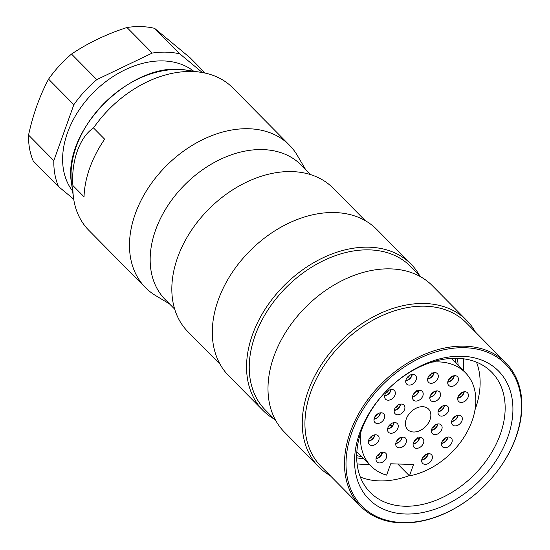 <?xml version="1.0" encoding="UTF-8"?>
<svg xmlns="http://www.w3.org/2000/svg" width="550" height="550" viewBox="0 0 550 550"><rect width="100%" height="100%" fill="white"/><g stroke="black" fill="none" stroke-linecap="round" stroke-linejoin="round"><path stroke-width="0.82" d="M466.675 320.403L432.424 285.759A104.081 73.92 135.3 0 0 390.665 268.881A104.081 73.92 135.3 0 0 287.066 330.089A104.081 73.92 135.3 0 0 284.412 432.121L318.663 466.757A104.081 73.92 -44.7 0 1 321.317 364.732A104.081 73.92 -44.7 0 1 424.916 303.518A104.081 73.92 -44.7 0 1 466.675 320.403A104.081 73.92 -44.7 0 1 475.337 331.959M330.124 475.551A104.081 73.92 -44.7 0 1 318.663 466.757M464.819 346.191A102.108 72.524 -44.7 0 1 505.794 362.759A102.108 72.524 -44.7 0 1 484.179 486.118A102.108 72.524 -44.7 0 1 360.58 506.344A102.108 72.524 -44.7 0 1 363.179 406.251A102.108 72.524 -44.7 0 1 464.819 346.191M505.794 362.759L466.249 322.768A102.108 72.524 135.3 0 0 425.281 306.206A102.108 72.524 135.3 0 0 323.641 366.259A102.108 72.524 135.3 0 0 321.035 466.359L360.58 506.344M461.979 356.249A91.135 64.728 -44.7 0 1 483.697 476.527A91.135 64.728 -44.7 0 1 355.547 472.567A91.135 64.728 -44.7 0 1 461.979 356.249M465.032 347.731A100.98 71.72 135.3 0 0 347.105 476.616A100.98 71.72 135.3 0 0 489.094 481.002A100.98 71.72 135.3 0 0 465.032 347.731M420.963 276.973L410.561 266.447A102.108 72.524 135.3 0 0 369.586 249.886A102.108 72.524 135.3 0 0 267.946 309.939A102.108 72.524 135.3 0 0 265.347 410.039L275.749 420.558M410.981 264.076L376.736 229.439A104.081 73.92 135.3 0 0 334.978 212.561A104.081 73.92 135.3 0 0 231.371 273.769A104.081 73.92 135.3 0 0 228.724 375.801L262.969 410.438A104.081 73.92 -44.7 0 1 265.623 308.406A104.081 73.92 -44.7 0 1 369.222 247.197A104.081 73.92 -44.7 0 1 410.981 264.076A104.081 73.92 -44.7 0 1 419.643 275.639M274.436 419.231A104.081 73.92 -44.7 0 1 262.969 410.438M365.269 220.653L333.149 188.162A102.108 72.524 135.3 0 0 292.181 171.6A102.108 72.524 135.3 0 0 190.534 231.653A102.108 72.524 135.3 0 0 187.935 331.753L220.062 364.237M457.394 358.325A85.442 60.686 135.3 0 0 372.343 408.581A85.442 60.686 135.3 0 0 370.164 492.346A85.442 60.686 135.3 0 0 473.591 475.42A85.442 60.686 135.3 0 0 491.679 372.185A85.442 60.686 135.3 0 0 457.394 358.325M476.493 362.175A85.442 60.686 -44.7 0 1 475.014 409.771M409.248 475.626A85.442 60.686 -44.7 0 1 360.326 477.049M369.126 464.179A85.793 60.933 -44.7 0 1 362.608 464.296A85.793 60.933 -44.7 0 1 357.094 463.884M463.375 358.799A85.793 60.933 -44.7 0 1 463.533 370.831M464.207 391.786A6.188 4.393 -44.7 0 1 457.717 398.2M463.918 391.827A5.851 4.152 -44.7 0 1 457.765 397.911M391.132 389.531A6.188 4.393 -44.7 0 1 384.649 395.945M390.844 389.572A5.851 4.152 -44.7 0 1 384.691 395.656M380.483 412.83A6.188 4.393 -44.7 0 1 373.993 419.244M380.194 412.871A5.851 4.152 -44.7 0 1 374.041 418.956M402.256 437.126A6.188 4.393 -44.7 0 1 401.981 438.281L400.029 437.264M401.967 437.168A5.851 4.152 -44.7 0 1 401.713 438.268M395.814 443.252A5.851 4.152 -44.7 0 0 401.638 438.467L401.913 438.474A6.188 4.393 -44.7 0 1 395.773 443.541M401.638 438.467L399.912 437.58M419.616 437.663A6.188 4.393 -44.7 0 1 419.341 438.817L417.381 437.8M419.327 437.704A5.851 4.152 -44.7 0 1 419.066 438.804M413.174 443.788A5.851 4.152 -44.7 0 0 418.997 439.003L419.272 439.01A6.188 4.393 -44.7 0 1 413.126 444.077M418.997 439.003L417.271 438.116M454.259 375.732A6.188 4.393 -44.7 0 1 453.984 376.881L452.024 375.87M453.97 375.774A5.851 4.152 -44.7 0 1 453.709 376.874M447.817 381.858A5.851 4.152 -44.7 0 0 453.64 377.066L453.915 377.08A6.188 4.393 -44.7 0 1 447.769 382.147M453.64 377.066L451.908 376.186M434.122 372.646A6.188 4.393 -44.7 0 1 433.847 373.801L431.888 372.783M433.833 372.687A5.851 4.152 -44.7 0 1 433.572 373.794M427.68 378.771A5.851 4.152 -44.7 0 0 433.503 373.986L433.778 373.993A6.188 4.393 -44.7 0 1 427.632 379.06M433.503 373.986L431.771 373.099M416.646 390.844L418.646 391.737A6.188 4.393 -44.7 0 1 412.507 396.804M418.371 391.731A5.851 4.152 -44.7 0 1 412.548 396.516M418.99 390.39A6.188 4.393 -44.7 0 1 418.715 391.545L418.447 391.538A5.851 4.152 -44.7 0 0 418.701 390.431M416.763 390.527L418.447 391.538M400.696 404.099A6.188 4.393 -44.7 0 1 394.206 410.513M400.407 404.14A5.851 4.152 -44.7 0 1 394.254 410.224M412.239 374.433A6.188 4.393 -44.7 0 1 405.749 380.848M411.95 374.474A5.851 4.152 -44.7 0 1 405.797 380.559M433.998 391.38L436.006 392.274A6.188 4.393 -44.7 0 1 429.859 397.341M435.731 392.267A5.851 4.152 -44.7 0 1 429.908 397.052M436.349 390.926A6.188 4.393 -44.7 0 1 436.074 392.081L435.799 392.074A5.851 4.152 -44.7 0 0 436.061 390.967M434.115 391.064L435.799 392.074M380.181 452.726L382.181 453.612A6.188 4.393 -44.7 0 1 376.035 458.679M381.906 453.606A5.851 4.152 -44.7 0 1 376.083 458.391M382.525 452.265A6.188 4.393 -44.7 0 1 382.25 453.42L381.975 453.413A5.851 4.152 -44.7 0 0 382.236 452.306M380.291 452.402L381.975 453.413M368.658 440.234L368.94 441.134A6.188 4.393 -44.7 0 1 368.438 441.217M368.974 440.853A5.851 4.152 -44.7 0 1 368.479 440.928M374.921 434.803A6.188 4.393 -44.7 0 1 369.139 441.086L369.167 440.804A5.851 4.152 -44.7 0 0 374.632 434.851M368.775 439.89L369.167 440.804M437.91 423.954A6.188 4.393 -44.7 0 1 431.427 430.368M437.621 423.995A5.851 4.152 -44.7 0 1 431.468 430.079M425.851 454.135L427.852 455.022A6.188 4.393 -44.7 0 1 421.706 460.089M427.577 455.015A5.851 4.152 -44.7 0 1 421.754 459.807M428.196 453.674A6.188 4.393 -44.7 0 1 427.921 454.829L427.646 454.822A5.851 4.152 -44.7 0 0 427.907 453.723M425.961 453.819L427.646 454.822M394.068 422.599A6.188 4.393 -44.7 0 1 392.205 426.422L390.452 424.669A4.806 3.417 135.3 0 0 391.126 423.734M393.779 422.641A5.851 4.152 -44.7 0 1 392.019 426.271M387.626 428.725A5.851 4.152 -44.7 0 0 391.868 426.436L392.054 426.587A6.188 4.393 -44.7 0 1 387.585 429.014M389.916 424.71L390.376 425.123A4.874 3.458 -44.7 0 1 388.493 426.491M389.943 424.676L392.054 426.587M391.868 426.436L390.376 425.123M447.996 437.064A6.188 4.393 -44.7 0 1 441.506 443.479M447.707 437.106A5.851 4.152 -44.7 0 1 441.554 443.19M458.123 415.223A6.188 4.393 -44.7 0 1 451.632 421.637M457.834 415.271A5.851 4.152 -44.7 0 1 451.681 421.355M444.538 405.453A6.188 4.393 -44.7 0 1 438.047 411.868M444.249 405.494A5.851 4.152 -44.7 0 1 438.096 411.579M422.682 406.691A14.63 10.388 -44.7 0 1 428.546 409.062A14.63 10.388 -44.7 0 1 425.453 426.731A14.63 10.388 -44.7 0 1 407.749 429.632A14.63 10.388 -44.7 0 1 408.121 415.291A14.63 10.388 -44.7 0 1 422.682 406.691M397.753 464.001L409.461 475.839A66.385 47.149 -44.7 0 0 467.177 431.839A66.385 47.149 -44.7 0 0 465.355 372.666A66.385 47.149 -44.7 0 0 431.777 362.147M409.461 475.839L413.531 464.489L390.692 463.781L386.629 475.131A66.385 47.149 -44.7 0 1 370.941 466.022A66.385 47.149 -44.7 0 1 360.8 432.334M379.452 462.942A6.188 4.393 135.3 0 0 385.612 459.298A6.188 4.393 135.3 0 0 385.77 453.234A6.188 4.393 135.3 0 0 378.276 454.458A6.188 4.393 135.3 0 0 376.97 461.938A6.188 4.393 135.3 0 0 379.452 462.942M425.123 464.351A6.188 4.393 135.3 0 0 431.283 460.714A6.188 4.393 135.3 0 0 431.441 454.644A6.188 4.393 135.3 0 0 423.947 455.874A6.188 4.393 135.3 0 0 422.641 463.348A6.188 4.393 135.3 0 0 425.123 464.351M399.183 447.803A6.188 4.393 135.3 0 0 405.343 444.159A6.188 4.393 135.3 0 0 405.501 438.096A6.188 4.393 135.3 0 0 398.014 439.319A6.188 4.393 135.3 0 0 396.701 446.799A6.188 4.393 135.3 0 0 399.183 447.803M416.543 448.339A6.188 4.393 135.3 0 0 422.703 444.696A6.188 4.393 135.3 0 0 422.861 438.632A6.188 4.393 135.3 0 0 415.367 439.856A6.188 4.393 135.3 0 0 414.061 447.336A6.188 4.393 135.3 0 0 416.543 448.339M371.848 445.479A6.188 4.393 135.3 0 0 378.008 441.842A6.188 4.393 135.3 0 0 378.166 435.772A6.188 4.393 135.3 0 0 370.679 436.996A6.188 4.393 135.3 0 0 369.366 444.476A6.188 4.393 135.3 0 0 371.848 445.479M444.922 447.734A6.188 4.393 135.3 0 0 451.082 444.098A6.188 4.393 135.3 0 0 451.241 438.027A6.188 4.393 135.3 0 0 443.747 439.257A6.188 4.393 135.3 0 0 442.441 446.731A6.188 4.393 135.3 0 0 444.922 447.734M455.049 425.899A6.188 4.393 135.3 0 0 461.209 422.263A6.188 4.393 135.3 0 0 461.368 416.192A6.188 4.393 135.3 0 0 453.874 417.422A6.188 4.393 135.3 0 0 452.567 424.896A6.188 4.393 135.3 0 0 455.049 425.899M377.41 423.5A6.188 4.393 135.3 0 0 383.57 419.863A6.188 4.393 135.3 0 0 383.728 413.793A6.188 4.393 135.3 0 0 376.241 415.023A6.188 4.393 135.3 0 0 374.928 422.496A6.188 4.393 135.3 0 0 377.41 423.5M434.837 434.631A6.188 4.393 135.3 0 0 440.997 430.987A6.188 4.393 135.3 0 0 441.155 424.923A6.188 4.393 135.3 0 0 433.668 426.147A6.188 4.393 135.3 0 0 432.355 433.62A6.188 4.393 135.3 0 0 434.837 434.631M390.995 433.276A6.188 4.393 135.3 0 0 397.155 429.632A6.188 4.393 135.3 0 0 397.313 423.569A6.188 4.393 135.3 0 0 389.826 424.793A6.188 4.393 135.3 0 0 388.513 432.272A6.188 4.393 135.3 0 0 390.995 433.276M397.623 414.776A6.188 4.393 135.3 0 0 403.783 411.132A6.188 4.393 135.3 0 0 403.941 405.068A6.188 4.393 135.3 0 0 396.447 406.292A6.188 4.393 135.3 0 0 395.141 413.772A6.188 4.393 135.3 0 0 397.623 414.776M441.464 416.13A6.188 4.393 135.3 0 0 447.624 412.486A6.188 4.393 135.3 0 0 447.783 406.422A6.188 4.393 135.3 0 0 440.289 407.646A6.188 4.393 135.3 0 0 438.982 415.126A6.188 4.393 135.3 0 0 441.464 416.13M415.917 401.067A6.188 4.393 135.3 0 0 422.077 397.423A6.188 4.393 135.3 0 0 422.235 391.359A6.188 4.393 135.3 0 0 414.748 392.583A6.188 4.393 135.3 0 0 413.435 400.063A6.188 4.393 135.3 0 0 415.917 401.067M433.276 401.603A6.188 4.393 135.3 0 0 439.436 397.959A6.188 4.393 135.3 0 0 439.594 391.896A6.188 4.393 135.3 0 0 432.101 393.119A6.188 4.393 135.3 0 0 430.794 400.599A6.188 4.393 135.3 0 0 433.276 401.603M388.059 400.207A6.188 4.393 135.3 0 0 394.219 396.564A6.188 4.393 135.3 0 0 394.377 390.5A6.188 4.393 135.3 0 0 386.891 391.724A6.188 4.393 135.3 0 0 385.578 399.204A6.188 4.393 135.3 0 0 388.059 400.207M461.134 402.462A6.188 4.393 135.3 0 0 467.294 398.819A6.188 4.393 135.3 0 0 467.452 392.755A6.188 4.393 135.3 0 0 459.958 393.979A6.188 4.393 135.3 0 0 458.652 401.459A6.188 4.393 135.3 0 0 461.134 402.462M409.166 385.103A6.188 4.393 135.3 0 0 415.326 381.466A6.188 4.393 135.3 0 0 415.484 375.402A6.188 4.393 135.3 0 0 407.997 376.626A6.188 4.393 135.3 0 0 406.684 384.099A6.188 4.393 135.3 0 0 409.166 385.103M451.186 386.402A6.188 4.393 135.3 0 0 457.346 382.766A6.188 4.393 135.3 0 0 457.504 376.695A6.188 4.393 135.3 0 0 450.01 377.926A6.188 4.393 135.3 0 0 448.697 385.399A6.188 4.393 135.3 0 0 451.186 386.402M431.049 383.322A6.188 4.393 135.3 0 0 437.209 379.679A6.188 4.393 135.3 0 0 437.367 373.615A6.188 4.393 135.3 0 0 429.873 374.839A6.188 4.393 135.3 0 0 428.567 382.319A6.188 4.393 135.3 0 0 431.049 383.322M363.722 458.721A78.478 55.742 -44.7 0 1 356.689 457.806M457.297 358.325A78.478 55.742 -44.7 0 1 458.129 365.365M456.108 363.323A74.539 52.944 135.3 0 0 455.043 358.297M356.689 455.551A74.539 52.944 135.3 0 0 361.701 456.672M169.531 303.937L155.602 295.556A101.262 71.919 -44.7 0 1 145.454 287.588A101.262 71.919 -44.7 0 1 166.891 165.248A101.262 71.919 -44.7 0 1 289.465 145.186A101.262 71.919 -44.7 0 1 297.316 155.423L305.539 169.448M289.465 145.186L232.856 87.945A101.262 71.919 135.3 0 0 200.599 72.256A101.262 71.919 135.3 0 0 93.527 127.944C79.86 136.771 71.074 160.999 72.903 185.542L84.04 196.811A101.262 71.919 -44.7 0 1 104.665 139.205L93.527 127.944M72.903 185.542A101.262 71.919 135.3 0 0 73.521 197.911A101.262 71.919 135.3 0 0 88.846 230.347L145.454 287.588M174.673 309.141L165.248 299.606A95.638 67.925 -44.7 0 1 185.494 184.058A95.638 67.925 -44.7 0 1 301.256 165.117L310.681 174.646M205.253 73.109L190.039 57.722L154.605 28.353L179.884 53.914A95.638 67.925 135.3 0 0 152.247 53.061L126.974 27.5C106.439 34.162 87.959 43.017 71.521 54.065L96.793 79.619A95.638 67.925 135.3 0 0 73.844 104.699L48.572 79.145C39.779 95.624 33.103 114.262 28.545 135.073L53.824 160.634A95.638 67.925 135.3 0 0 58.506 186.567L33.227 161.006A95.638 67.925 135.3 0 1 28.545 135.073M154.605 28.353A95.638 67.925 135.3 0 0 126.974 27.5M71.521 54.065A95.638 67.925 135.3 0 0 48.572 79.145M72.579 191.015A85.511 60.734 -44.7 0 1 80.348 108.157A85.511 60.734 -44.7 0 1 163.398 60.926A85.511 60.734 -44.7 0 1 193.717 71.232M58.506 186.567L73.707 199.169M202.345 72.531L179.884 53.914M152.247 53.061L96.793 79.619M73.844 104.699L53.824 160.634M458.886 395.271A4.806 3.417 135.3 0 0 461.257 392.927M461.67 392.672A4.874 3.458 -44.7 0 1 458.631 395.677M385.818 393.009A4.806 3.417 135.3 0 0 388.19 390.665M388.603 390.411A4.874 3.458 -44.7 0 1 385.557 393.422M375.169 416.309A4.806 3.417 135.3 0 0 377.541 413.964M377.946 413.71A4.874 3.458 -44.7 0 1 374.908 416.721M396.942 440.605A4.806 3.417 135.3 0 0 399.314 438.261M399.726 438.006A4.874 3.458 -44.7 0 1 396.681 441.018M414.294 441.141A4.806 3.417 135.3 0 0 416.666 438.797M417.079 438.543A4.874 3.458 -44.7 0 1 414.04 441.554M448.938 379.211A4.806 3.417 135.3 0 0 451.309 376.867M451.722 376.612A4.874 3.458 -44.7 0 1 448.676 379.617M428.801 376.131A4.806 3.417 135.3 0 0 431.172 373.787M431.585 373.526A4.874 3.458 -44.7 0 1 428.546 376.537M413.676 393.876A4.806 3.417 135.3 0 0 416.047 391.531M416.46 391.27A4.874 3.458 -44.7 0 1 413.414 394.281M395.374 407.584A4.806 3.417 135.3 0 0 397.746 405.24M398.159 404.986A4.874 3.458 -44.7 0 1 395.12 407.99M406.924 377.912A4.806 3.417 135.3 0 0 409.296 375.567M409.702 375.313A4.874 3.458 -44.7 0 1 406.663 378.324M431.028 394.412A4.806 3.417 135.3 0 0 433.4 392.067M433.812 391.806A4.874 3.458 -44.7 0 1 430.774 394.817M377.204 455.751A4.806 3.417 135.3 0 0 379.576 453.406M379.988 453.152A4.874 3.458 -44.7 0 1 376.949 456.156M369.607 438.288A4.806 3.417 135.3 0 0 371.979 435.944M372.391 435.689A4.874 3.458 -44.7 0 1 369.346 438.694M432.596 427.433A4.806 3.417 135.3 0 0 434.967 425.088M435.38 424.834A4.874 3.458 -44.7 0 1 432.334 427.845M422.874 457.16A4.806 3.417 135.3 0 0 425.246 454.816M425.659 454.561A4.874 3.458 -44.7 0 1 422.62 457.566M391.538 423.479A4.874 3.458 -44.7 0 1 390.624 424.854M388.754 426.078A4.806 3.417 135.3 0 0 390.191 424.957M442.681 440.543A4.806 3.417 135.3 0 0 445.046 438.199M445.459 437.944A4.874 3.458 -44.7 0 1 442.42 440.956M452.808 418.708A4.806 3.417 135.3 0 0 455.173 416.364M455.586 416.109A4.874 3.458 -44.7 0 1 452.547 419.114M439.216 408.939A4.806 3.417 135.3 0 0 441.588 406.594M442.001 406.333A4.874 3.458 -44.7 0 1 438.962 409.344M200.599 72.256L186.663 70.187A91.678 65.113 135.3 0 0 104.899 102.554A91.678 65.113 135.3 0 0 71.617 183.954L73.521 197.911M356.854 451.777L370.941 466.022M451.261 358.421L465.355 372.666M186.663 70.187C132.839 59.276 61.304 130.013 71.617 183.954"/></g></svg>
